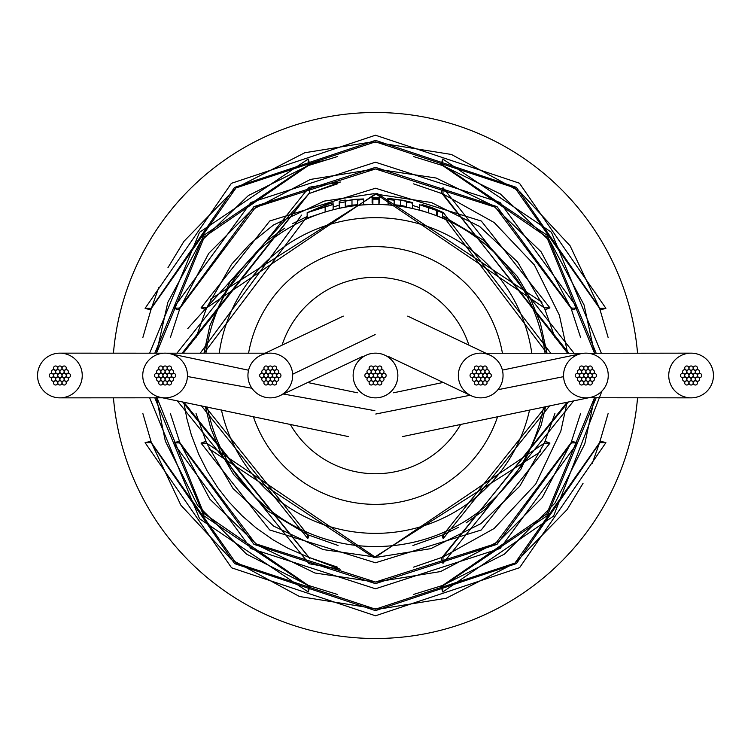 <?xml version="1.0" encoding="UTF-8"?>
<svg xmlns="http://www.w3.org/2000/svg" width="751" height="751" viewBox="0 0 751 751"><rect width="100%" height="100%" fill="white"/><g stroke="black" fill="none" stroke-linecap="round" stroke-linejoin="round"><path stroke-width="1.13" d="M668.737 375.5A22.352 22.352 0 0 0 691.051 397.852A22.352 22.352 0 0 0 713.45 375.5A22.352 22.352 0 0 0 691.051 353.148A22.352 22.352 0 0 0 668.737 375.5M253.359 416.608A128.872 128.872 0 0 0 497.584 416.749M290.261 424.334A98.231 98.231 0 0 0 460.663 424.456M468.934 345.207A98.231 98.231 0 0 0 282.066 345.169M502.428 353.242A128.872 128.872 0 0 0 248.572 353.186M292.618 374.242A22.352 22.352 0 0 0 260.728 355.298A22.352 22.352 0 0 0 247.971 376.758A22.352 22.352 0 0 0 279.86 395.702A22.352 22.352 0 0 0 292.618 374.242L375.162 334.57M142.765 374.505A22.352 22.352 0 0 0 160.573 397.392A22.352 22.352 0 0 0 187.431 376.495A22.352 22.352 0 0 0 169.745 353.637A22.352 22.352 0 0 0 142.765 374.505M563.569 376.655A22.352 22.352 0 0 0 590.474 397.382A22.352 22.352 0 0 0 608.216 374.345A22.352 22.352 0 0 0 581.302 353.618A22.352 22.352 0 0 0 563.569 376.655L497.951 389.713M82.234 376.195A22.352 22.352 0 0 0 59.902 353.148A22.352 22.352 0 0 0 37.55 374.805A22.352 22.352 0 0 0 59.198 397.842A22.352 22.352 0 0 0 82.234 376.195M458.401 377.115A22.352 22.352 0 0 0 471.112 395.693A22.352 22.352 0 0 0 502.992 373.885A22.352 22.352 0 0 0 490.225 355.279A22.352 22.352 0 0 0 458.401 377.115M353.139 375.5A22.352 22.352 0 0 0 375.491 397.852A22.352 22.352 0 0 0 397.852 375.5A22.352 22.352 0 0 0 375.491 353.148A22.352 22.352 0 0 0 353.139 375.5M688.996 375.5A2.103 2.103 0 0 0 691.098 377.603A2.103 2.103 0 0 0 693.201 375.5A2.103 2.103 0 0 0 691.098 373.397A2.103 2.103 0 0 0 688.996 375.5M684.724 375.5A2.103 2.103 0 0 0 686.827 377.603A2.103 2.103 0 0 0 688.93 375.5A2.103 2.103 0 0 0 686.827 373.397A2.103 2.103 0 0 0 684.724 375.5M686.855 371.801A2.103 2.103 0 0 0 688.958 373.904A2.103 2.103 0 0 0 691.061 371.801A2.103 2.103 0 0 0 688.958 369.699A2.103 2.103 0 0 0 686.855 371.801M691.127 371.801A2.103 2.103 0 0 0 693.229 373.904A2.103 2.103 0 0 0 695.332 371.801A2.103 2.103 0 0 0 693.229 369.699A2.103 2.103 0 0 0 691.127 371.801M693.257 375.5A2.103 2.103 0 0 0 695.37 377.603A2.103 2.103 0 0 0 697.472 375.5A2.103 2.103 0 0 0 695.37 373.397A2.103 2.103 0 0 0 693.257 375.5M691.127 379.199A2.103 2.103 0 0 0 693.229 381.301A2.103 2.103 0 0 0 695.332 379.199A2.103 2.103 0 0 0 693.229 377.096A2.103 2.103 0 0 0 691.127 379.199M686.855 379.199A2.103 2.103 0 0 0 688.958 381.301A2.103 2.103 0 0 0 691.061 379.199A2.103 2.103 0 0 0 688.958 377.096A2.103 2.103 0 0 0 686.855 379.199M682.565 371.801A2.103 2.103 0 0 0 684.668 373.904A2.103 2.103 0 0 0 686.78 371.801A2.103 2.103 0 0 0 684.668 369.699A2.103 2.103 0 0 0 682.565 371.801M688.986 368.084A2.103 2.103 0 0 0 691.089 370.196A2.103 2.103 0 0 0 693.192 368.084A2.103 2.103 0 0 0 691.089 365.981A2.103 2.103 0 0 0 688.986 368.084M695.407 371.783A2.103 2.103 0 0 0 697.51 373.895A2.103 2.103 0 0 0 699.613 371.783A2.103 2.103 0 0 0 697.51 369.68A2.103 2.103 0 0 0 695.407 371.783M695.417 379.199A2.103 2.103 0 0 0 697.519 381.301A2.103 2.103 0 0 0 699.622 379.199A2.103 2.103 0 0 0 697.519 377.096A2.103 2.103 0 0 0 695.417 379.199M688.996 382.916A2.103 2.103 0 0 0 691.108 385.019A2.103 2.103 0 0 0 693.211 382.916A2.103 2.103 0 0 0 691.108 380.804A2.103 2.103 0 0 0 688.996 382.916M682.575 379.217A2.103 2.103 0 0 0 684.677 381.32A2.103 2.103 0 0 0 686.78 379.217A2.103 2.103 0 0 0 684.677 377.105A2.103 2.103 0 0 0 682.575 379.217M684.724 368.084A2.103 2.103 0 0 0 686.827 370.196A2.103 2.103 0 0 0 688.93 368.084A2.103 2.103 0 0 0 686.827 365.981A2.103 2.103 0 0 0 684.724 368.084M693.276 368.093A2.103 2.103 0 0 0 695.379 370.196A2.103 2.103 0 0 0 697.482 368.093A2.103 2.103 0 0 0 695.379 365.99A2.103 2.103 0 0 0 693.276 368.093M697.548 375.509A2.103 2.103 0 0 0 699.65 377.612A2.103 2.103 0 0 0 701.753 375.509A2.103 2.103 0 0 0 699.65 373.407A2.103 2.103 0 0 0 697.548 375.509M693.257 382.916A2.103 2.103 0 0 0 695.37 385.019A2.103 2.103 0 0 0 697.472 382.916A2.103 2.103 0 0 0 695.37 380.804A2.103 2.103 0 0 0 693.257 382.916M684.705 382.907A2.103 2.103 0 0 0 686.808 385.01A2.103 2.103 0 0 0 688.911 382.907A2.103 2.103 0 0 0 686.808 380.804A2.103 2.103 0 0 0 684.705 382.907M680.434 375.491A2.103 2.103 0 0 0 682.537 377.593A2.103 2.103 0 0 0 684.649 375.491A2.103 2.103 0 0 0 682.537 373.388A2.103 2.103 0 0 0 680.434 375.491M583.79 375.5A2.103 2.103 0 0 0 585.893 377.603A2.103 2.103 0 0 0 587.995 375.5A2.103 2.103 0 0 0 585.893 373.397A2.103 2.103 0 0 0 583.79 375.5M579.519 375.5A2.103 2.103 0 0 0 581.621 377.603A2.103 2.103 0 0 0 583.724 375.5A2.103 2.103 0 0 0 581.621 373.397A2.103 2.103 0 0 0 579.519 375.5M581.659 371.801A2.103 2.103 0 0 0 583.762 373.904A2.103 2.103 0 0 0 585.864 371.801A2.103 2.103 0 0 0 583.762 369.699A2.103 2.103 0 0 0 581.659 371.801M585.93 371.801A2.103 2.103 0 0 0 588.033 373.904A2.103 2.103 0 0 0 590.136 371.801A2.103 2.103 0 0 0 588.033 369.699A2.103 2.103 0 0 0 585.93 371.801M588.061 375.5A2.103 2.103 0 0 0 590.164 377.603A2.103 2.103 0 0 0 592.267 375.5A2.103 2.103 0 0 0 590.164 373.397A2.103 2.103 0 0 0 588.061 375.5M585.93 379.199A2.103 2.103 0 0 0 588.033 381.301A2.103 2.103 0 0 0 590.136 379.199A2.103 2.103 0 0 0 588.033 377.096A2.103 2.103 0 0 0 585.93 379.199M581.659 379.199A2.103 2.103 0 0 0 583.762 381.301A2.103 2.103 0 0 0 585.864 379.199A2.103 2.103 0 0 0 583.762 377.096A2.103 2.103 0 0 0 581.659 379.199M577.369 371.801A2.103 2.103 0 0 0 579.472 373.904A2.103 2.103 0 0 0 581.574 371.801A2.103 2.103 0 0 0 579.472 369.699A2.103 2.103 0 0 0 577.369 371.801M583.78 368.084A2.103 2.103 0 0 0 585.883 370.196A2.103 2.103 0 0 0 587.986 368.084A2.103 2.103 0 0 0 585.883 365.981A2.103 2.103 0 0 0 583.78 368.084M590.202 371.783A2.103 2.103 0 0 0 592.314 373.895A2.103 2.103 0 0 0 594.417 371.783A2.103 2.103 0 0 0 592.314 369.68A2.103 2.103 0 0 0 590.202 371.783M590.211 379.199A2.103 2.103 0 0 0 592.314 381.301A2.103 2.103 0 0 0 594.426 379.199A2.103 2.103 0 0 0 592.314 377.096A2.103 2.103 0 0 0 590.211 379.199M583.799 382.916A2.103 2.103 0 0 0 585.902 385.019A2.103 2.103 0 0 0 588.005 382.916A2.103 2.103 0 0 0 585.902 380.804A2.103 2.103 0 0 0 583.799 382.916M577.378 379.217A2.103 2.103 0 0 0 579.481 381.32A2.103 2.103 0 0 0 581.584 379.217A2.103 2.103 0 0 0 579.481 377.105A2.103 2.103 0 0 0 577.378 379.217M579.519 368.084A2.103 2.103 0 0 0 581.621 370.196A2.103 2.103 0 0 0 583.724 368.084A2.103 2.103 0 0 0 581.621 365.981A2.103 2.103 0 0 0 579.519 368.084M588.071 368.093A2.103 2.103 0 0 0 590.183 370.196A2.103 2.103 0 0 0 592.286 368.093A2.103 2.103 0 0 0 590.183 365.99A2.103 2.103 0 0 0 588.071 368.093M592.342 375.509A2.103 2.103 0 0 0 594.445 377.612A2.103 2.103 0 0 0 596.557 375.509A2.103 2.103 0 0 0 594.445 373.407A2.103 2.103 0 0 0 592.342 375.509M588.061 382.916A2.103 2.103 0 0 0 590.164 385.019A2.103 2.103 0 0 0 592.267 382.916A2.103 2.103 0 0 0 590.164 380.804A2.103 2.103 0 0 0 588.061 382.916M579.509 382.907A2.103 2.103 0 0 0 581.612 385.01A2.103 2.103 0 0 0 583.715 382.907A2.103 2.103 0 0 0 581.612 380.804A2.103 2.103 0 0 0 579.509 382.907M575.238 375.491A2.103 2.103 0 0 0 577.341 377.593A2.103 2.103 0 0 0 579.443 375.491A2.103 2.103 0 0 0 577.341 373.388A2.103 2.103 0 0 0 575.238 375.491M478.594 375.5A2.103 2.103 0 0 0 480.696 377.603A2.103 2.103 0 0 0 482.799 375.5A2.103 2.103 0 0 0 480.696 373.397A2.103 2.103 0 0 0 478.594 375.5M474.322 375.5A2.103 2.103 0 0 0 476.425 377.603A2.103 2.103 0 0 0 478.528 375.5A2.103 2.103 0 0 0 476.425 373.397A2.103 2.103 0 0 0 474.322 375.5M476.453 371.801A2.103 2.103 0 0 0 478.556 373.904A2.103 2.103 0 0 0 480.668 371.801A2.103 2.103 0 0 0 478.556 369.699A2.103 2.103 0 0 0 476.453 371.801M480.724 371.801A2.103 2.103 0 0 0 482.827 373.904A2.103 2.103 0 0 0 484.93 371.801A2.103 2.103 0 0 0 482.827 369.699A2.103 2.103 0 0 0 480.724 371.801M482.865 375.5A2.103 2.103 0 0 0 484.968 377.603A2.103 2.103 0 0 0 487.07 375.5A2.103 2.103 0 0 0 484.968 373.397A2.103 2.103 0 0 0 482.865 375.5M480.724 379.199A2.103 2.103 0 0 0 482.827 381.301A2.103 2.103 0 0 0 484.93 379.199A2.103 2.103 0 0 0 482.827 377.096A2.103 2.103 0 0 0 480.724 379.199M476.453 379.199A2.103 2.103 0 0 0 478.556 381.301A2.103 2.103 0 0 0 480.668 379.199A2.103 2.103 0 0 0 478.556 377.096A2.103 2.103 0 0 0 476.453 379.199M472.163 371.801A2.103 2.103 0 0 0 474.275 373.904A2.103 2.103 0 0 0 476.378 371.801A2.103 2.103 0 0 0 474.275 369.699A2.103 2.103 0 0 0 472.163 371.801M478.584 368.084A2.103 2.103 0 0 0 480.687 370.196A2.103 2.103 0 0 0 482.79 368.084A2.103 2.103 0 0 0 480.687 365.981A2.103 2.103 0 0 0 478.584 368.084M485.005 371.783A2.103 2.103 0 0 0 487.108 373.895A2.103 2.103 0 0 0 489.211 371.783A2.103 2.103 0 0 0 487.108 369.68A2.103 2.103 0 0 0 485.005 371.783M485.015 379.199A2.103 2.103 0 0 0 487.117 381.301A2.103 2.103 0 0 0 489.22 379.199A2.103 2.103 0 0 0 487.117 377.096A2.103 2.103 0 0 0 485.015 379.199M478.603 382.916A2.103 2.103 0 0 0 480.706 385.019A2.103 2.103 0 0 0 482.809 382.916A2.103 2.103 0 0 0 480.706 380.804A2.103 2.103 0 0 0 478.603 382.916M472.172 379.217A2.103 2.103 0 0 0 474.285 381.32A2.103 2.103 0 0 0 476.387 379.217A2.103 2.103 0 0 0 474.285 377.105A2.103 2.103 0 0 0 472.172 379.217M474.322 368.084A2.103 2.103 0 0 0 476.425 370.196A2.103 2.103 0 0 0 478.528 368.084A2.103 2.103 0 0 0 476.425 365.981A2.103 2.103 0 0 0 474.322 368.084M482.874 368.093A2.103 2.103 0 0 0 484.977 370.196A2.103 2.103 0 0 0 487.08 368.093A2.103 2.103 0 0 0 484.977 365.99A2.103 2.103 0 0 0 482.874 368.093M487.146 375.509A2.103 2.103 0 0 0 489.248 377.612A2.103 2.103 0 0 0 491.351 375.509A2.103 2.103 0 0 0 489.248 373.407A2.103 2.103 0 0 0 487.146 375.509M482.865 382.916A2.103 2.103 0 0 0 484.968 385.019A2.103 2.103 0 0 0 487.07 382.916A2.103 2.103 0 0 0 484.968 380.804A2.103 2.103 0 0 0 482.865 382.916M474.303 382.907A2.103 2.103 0 0 0 476.416 385.01A2.103 2.103 0 0 0 478.518 382.907A2.103 2.103 0 0 0 476.416 380.804A2.103 2.103 0 0 0 474.303 382.907M470.042 375.491A2.103 2.103 0 0 0 472.144 377.593A2.103 2.103 0 0 0 474.247 375.491A2.103 2.103 0 0 0 472.144 373.388A2.103 2.103 0 0 0 470.042 375.491M373.388 375.5A2.103 2.103 0 0 0 375.491 377.603A2.103 2.103 0 0 0 377.603 375.5A2.103 2.103 0 0 0 375.491 373.397A2.103 2.103 0 0 0 373.388 375.5M369.116 375.5A2.103 2.103 0 0 0 371.229 377.603A2.103 2.103 0 0 0 373.331 375.5A2.103 2.103 0 0 0 371.229 373.397A2.103 2.103 0 0 0 369.116 375.5M371.257 371.801A2.103 2.103 0 0 0 373.36 373.904A2.103 2.103 0 0 0 375.462 371.801A2.103 2.103 0 0 0 373.36 369.699A2.103 2.103 0 0 0 371.257 371.801M375.528 371.801A2.103 2.103 0 0 0 377.631 373.904A2.103 2.103 0 0 0 379.734 371.801A2.103 2.103 0 0 0 377.631 369.699A2.103 2.103 0 0 0 375.528 371.801M377.659 375.5A2.103 2.103 0 0 0 379.762 377.603A2.103 2.103 0 0 0 381.865 375.5A2.103 2.103 0 0 0 379.762 373.397A2.103 2.103 0 0 0 377.659 375.5M375.528 379.199A2.103 2.103 0 0 0 377.631 381.301A2.103 2.103 0 0 0 379.734 379.199A2.103 2.103 0 0 0 377.631 377.096A2.103 2.103 0 0 0 375.528 379.199M371.257 379.199A2.103 2.103 0 0 0 373.36 381.301A2.103 2.103 0 0 0 375.462 379.199A2.103 2.103 0 0 0 373.36 377.096A2.103 2.103 0 0 0 371.257 379.199M366.967 371.801A2.103 2.103 0 0 0 369.07 373.904A2.103 2.103 0 0 0 371.172 371.801A2.103 2.103 0 0 0 369.07 369.699A2.103 2.103 0 0 0 366.967 371.801M373.378 368.084A2.103 2.103 0 0 0 375.481 370.196A2.103 2.103 0 0 0 377.593 368.084A2.103 2.103 0 0 0 375.481 365.981A2.103 2.103 0 0 0 373.378 368.084M379.809 371.783A2.103 2.103 0 0 0 381.912 373.895A2.103 2.103 0 0 0 384.014 371.783A2.103 2.103 0 0 0 381.912 369.68A2.103 2.103 0 0 0 379.809 371.783M379.818 379.199A2.103 2.103 0 0 0 381.921 381.301A2.103 2.103 0 0 0 384.024 379.199A2.103 2.103 0 0 0 381.921 377.096A2.103 2.103 0 0 0 379.818 379.199M373.397 382.916A2.103 2.103 0 0 0 375.5 385.019A2.103 2.103 0 0 0 377.612 382.916A2.103 2.103 0 0 0 375.5 380.804A2.103 2.103 0 0 0 373.397 382.916M366.976 379.217A2.103 2.103 0 0 0 369.079 381.32A2.103 2.103 0 0 0 371.182 379.217A2.103 2.103 0 0 0 369.079 377.105A2.103 2.103 0 0 0 366.976 379.217M369.116 368.084A2.103 2.103 0 0 0 371.229 370.196A2.103 2.103 0 0 0 373.331 368.084A2.103 2.103 0 0 0 371.229 365.981A2.103 2.103 0 0 0 369.116 368.084M377.678 368.093A2.103 2.103 0 0 0 379.781 370.196A2.103 2.103 0 0 0 381.884 368.093A2.103 2.103 0 0 0 379.781 365.99A2.103 2.103 0 0 0 377.678 368.093M381.94 375.509A2.103 2.103 0 0 0 384.052 377.612A2.103 2.103 0 0 0 386.155 375.509A2.103 2.103 0 0 0 384.052 373.407A2.103 2.103 0 0 0 381.94 375.509M377.659 382.916A2.103 2.103 0 0 0 379.762 385.019A2.103 2.103 0 0 0 381.865 382.916A2.103 2.103 0 0 0 379.762 380.804A2.103 2.103 0 0 0 377.659 382.916M369.107 382.907A2.103 2.103 0 0 0 371.21 385.01A2.103 2.103 0 0 0 373.313 382.907A2.103 2.103 0 0 0 371.21 380.804A2.103 2.103 0 0 0 369.107 382.907M364.836 375.491A2.103 2.103 0 0 0 366.939 377.593A2.103 2.103 0 0 0 369.041 375.491A2.103 2.103 0 0 0 366.939 373.388A2.103 2.103 0 0 0 364.836 375.491M268.191 375.5A2.103 2.103 0 0 0 270.294 377.603A2.103 2.103 0 0 0 272.397 375.5A2.103 2.103 0 0 0 270.294 373.397A2.103 2.103 0 0 0 268.191 375.5M263.92 375.5A2.103 2.103 0 0 0 266.023 377.603A2.103 2.103 0 0 0 268.126 375.5A2.103 2.103 0 0 0 266.023 373.397A2.103 2.103 0 0 0 263.92 375.5M266.051 371.801A2.103 2.103 0 0 0 268.163 373.904A2.103 2.103 0 0 0 270.266 371.801A2.103 2.103 0 0 0 268.163 369.699A2.103 2.103 0 0 0 266.051 371.801M270.322 371.801A2.103 2.103 0 0 0 272.425 373.904A2.103 2.103 0 0 0 274.537 371.801A2.103 2.103 0 0 0 272.425 369.699A2.103 2.103 0 0 0 270.322 371.801M272.463 375.5A2.103 2.103 0 0 0 274.566 377.603A2.103 2.103 0 0 0 276.668 375.5A2.103 2.103 0 0 0 274.566 373.397A2.103 2.103 0 0 0 272.463 375.5M270.322 379.199A2.103 2.103 0 0 0 272.425 381.301A2.103 2.103 0 0 0 274.537 379.199A2.103 2.103 0 0 0 272.425 377.096A2.103 2.103 0 0 0 270.322 379.199M266.051 379.199A2.103 2.103 0 0 0 268.163 381.301A2.103 2.103 0 0 0 270.266 379.199A2.103 2.103 0 0 0 268.163 377.096A2.103 2.103 0 0 0 266.051 379.199M261.77 371.801A2.103 2.103 0 0 0 263.873 373.904A2.103 2.103 0 0 0 265.976 371.801A2.103 2.103 0 0 0 263.873 369.699A2.103 2.103 0 0 0 261.77 371.801M268.182 368.084A2.103 2.103 0 0 0 270.285 370.196A2.103 2.103 0 0 0 272.388 368.084A2.103 2.103 0 0 0 270.285 365.981A2.103 2.103 0 0 0 268.182 368.084M274.603 371.783A2.103 2.103 0 0 0 276.706 373.895A2.103 2.103 0 0 0 278.809 371.783A2.103 2.103 0 0 0 276.706 369.68A2.103 2.103 0 0 0 274.603 371.783M274.613 379.199A2.103 2.103 0 0 0 276.715 381.301A2.103 2.103 0 0 0 278.818 379.199A2.103 2.103 0 0 0 276.715 377.096A2.103 2.103 0 0 0 274.613 379.199M268.201 382.916A2.103 2.103 0 0 0 270.304 385.019A2.103 2.103 0 0 0 272.406 382.916A2.103 2.103 0 0 0 270.304 380.804A2.103 2.103 0 0 0 268.201 382.916M261.78 379.217A2.103 2.103 0 0 0 263.883 381.32A2.103 2.103 0 0 0 265.985 379.217A2.103 2.103 0 0 0 263.883 377.105A2.103 2.103 0 0 0 261.78 379.217M263.92 368.084A2.103 2.103 0 0 0 266.023 370.196A2.103 2.103 0 0 0 268.126 368.084A2.103 2.103 0 0 0 266.023 365.981A2.103 2.103 0 0 0 263.92 368.084M272.472 368.093A2.103 2.103 0 0 0 274.575 370.196A2.103 2.103 0 0 0 276.678 368.093A2.103 2.103 0 0 0 274.575 365.99A2.103 2.103 0 0 0 272.472 368.093M276.743 375.509A2.103 2.103 0 0 0 278.846 377.612A2.103 2.103 0 0 0 280.949 375.509A2.103 2.103 0 0 0 278.846 373.407A2.103 2.103 0 0 0 276.743 375.509M272.463 382.916A2.103 2.103 0 0 0 274.566 385.019A2.103 2.103 0 0 0 276.668 382.916A2.103 2.103 0 0 0 274.566 380.804A2.103 2.103 0 0 0 272.463 382.916M263.911 382.907A2.103 2.103 0 0 0 266.014 385.01A2.103 2.103 0 0 0 268.116 382.907A2.103 2.103 0 0 0 266.014 380.804A2.103 2.103 0 0 0 263.911 382.907M259.639 375.491A2.103 2.103 0 0 0 261.742 377.593A2.103 2.103 0 0 0 263.845 375.491A2.103 2.103 0 0 0 261.742 373.388A2.103 2.103 0 0 0 259.639 375.491M162.986 375.5A2.103 2.103 0 0 0 165.098 377.603A2.103 2.103 0 0 0 167.201 375.5A2.103 2.103 0 0 0 165.098 373.397A2.103 2.103 0 0 0 162.986 375.5M158.724 375.5A2.103 2.103 0 0 0 160.827 377.603A2.103 2.103 0 0 0 162.929 375.5A2.103 2.103 0 0 0 160.827 373.397A2.103 2.103 0 0 0 158.724 375.5M160.855 371.801A2.103 2.103 0 0 0 162.958 373.904A2.103 2.103 0 0 0 165.06 371.801A2.103 2.103 0 0 0 162.958 369.699A2.103 2.103 0 0 0 160.855 371.801M165.126 371.801A2.103 2.103 0 0 0 167.229 373.904A2.103 2.103 0 0 0 169.332 371.801A2.103 2.103 0 0 0 167.229 369.699A2.103 2.103 0 0 0 165.126 371.801M167.257 375.5A2.103 2.103 0 0 0 169.369 377.603A2.103 2.103 0 0 0 171.472 375.5A2.103 2.103 0 0 0 169.369 373.397A2.103 2.103 0 0 0 167.257 375.5M165.126 379.199A2.103 2.103 0 0 0 167.229 381.301A2.103 2.103 0 0 0 169.332 379.199A2.103 2.103 0 0 0 167.229 377.096A2.103 2.103 0 0 0 165.126 379.199M160.855 379.199A2.103 2.103 0 0 0 162.958 381.301A2.103 2.103 0 0 0 165.06 379.199A2.103 2.103 0 0 0 162.958 377.096A2.103 2.103 0 0 0 160.855 379.199M156.565 371.801A2.103 2.103 0 0 0 158.668 373.904A2.103 2.103 0 0 0 160.78 371.801A2.103 2.103 0 0 0 158.668 369.699A2.103 2.103 0 0 0 156.565 371.801M162.986 368.084A2.103 2.103 0 0 0 165.089 370.196A2.103 2.103 0 0 0 167.191 368.084A2.103 2.103 0 0 0 165.089 365.981A2.103 2.103 0 0 0 162.986 368.084M169.407 371.783A2.103 2.103 0 0 0 171.51 373.895A2.103 2.103 0 0 0 173.612 371.783A2.103 2.103 0 0 0 171.51 369.68A2.103 2.103 0 0 0 169.407 371.783M169.416 379.199A2.103 2.103 0 0 0 171.519 381.301A2.103 2.103 0 0 0 173.622 379.199A2.103 2.103 0 0 0 171.519 377.096A2.103 2.103 0 0 0 169.416 379.199M162.995 382.916A2.103 2.103 0 0 0 165.107 385.019A2.103 2.103 0 0 0 167.21 382.916A2.103 2.103 0 0 0 165.107 380.804A2.103 2.103 0 0 0 162.995 382.916M156.574 379.217A2.103 2.103 0 0 0 158.677 381.32A2.103 2.103 0 0 0 160.78 379.217A2.103 2.103 0 0 0 158.677 377.105A2.103 2.103 0 0 0 156.574 379.217M158.724 368.084A2.103 2.103 0 0 0 160.827 370.196A2.103 2.103 0 0 0 162.929 368.084A2.103 2.103 0 0 0 160.827 365.981A2.103 2.103 0 0 0 158.724 368.084M167.276 368.093A2.103 2.103 0 0 0 169.379 370.196A2.103 2.103 0 0 0 171.481 368.093A2.103 2.103 0 0 0 169.379 365.99A2.103 2.103 0 0 0 167.276 368.093M171.547 375.509A2.103 2.103 0 0 0 173.65 377.612A2.103 2.103 0 0 0 175.753 375.509A2.103 2.103 0 0 0 173.65 373.407A2.103 2.103 0 0 0 171.547 375.509M167.257 382.916A2.103 2.103 0 0 0 169.369 385.019A2.103 2.103 0 0 0 171.472 382.916A2.103 2.103 0 0 0 169.369 380.804A2.103 2.103 0 0 0 167.257 382.916M158.705 382.907A2.103 2.103 0 0 0 160.808 385.01A2.103 2.103 0 0 0 162.911 382.907A2.103 2.103 0 0 0 160.808 380.804A2.103 2.103 0 0 0 158.705 382.907M154.434 375.491A2.103 2.103 0 0 0 156.537 377.593A2.103 2.103 0 0 0 158.649 375.491A2.103 2.103 0 0 0 156.537 373.388A2.103 2.103 0 0 0 154.434 375.491M57.789 375.5A2.103 2.103 0 0 0 59.892 377.603A2.103 2.103 0 0 0 61.995 375.5A2.103 2.103 0 0 0 59.892 373.397A2.103 2.103 0 0 0 57.789 375.5M53.518 375.5A2.103 2.103 0 0 0 55.621 377.603A2.103 2.103 0 0 0 57.724 375.5A2.103 2.103 0 0 0 55.621 373.397A2.103 2.103 0 0 0 53.518 375.5M55.658 371.801A2.103 2.103 0 0 0 57.761 373.904A2.103 2.103 0 0 0 59.864 371.801A2.103 2.103 0 0 0 57.761 369.699A2.103 2.103 0 0 0 55.658 371.801M59.93 371.801A2.103 2.103 0 0 0 62.033 373.904A2.103 2.103 0 0 0 64.135 371.801A2.103 2.103 0 0 0 62.033 369.699A2.103 2.103 0 0 0 59.93 371.801M62.061 375.5A2.103 2.103 0 0 0 64.164 377.603A2.103 2.103 0 0 0 66.266 375.5A2.103 2.103 0 0 0 64.164 373.397A2.103 2.103 0 0 0 62.061 375.5M59.93 379.199A2.103 2.103 0 0 0 62.033 381.301A2.103 2.103 0 0 0 64.135 379.199A2.103 2.103 0 0 0 62.033 377.096A2.103 2.103 0 0 0 59.93 379.199M55.658 379.199A2.103 2.103 0 0 0 57.761 381.301A2.103 2.103 0 0 0 59.864 379.199A2.103 2.103 0 0 0 57.761 377.096A2.103 2.103 0 0 0 55.658 379.199M51.368 371.801A2.103 2.103 0 0 0 53.471 373.904A2.103 2.103 0 0 0 55.574 371.801A2.103 2.103 0 0 0 53.471 369.699A2.103 2.103 0 0 0 51.368 371.801M57.78 368.084A2.103 2.103 0 0 0 59.883 370.196A2.103 2.103 0 0 0 61.986 368.084A2.103 2.103 0 0 0 59.883 365.981A2.103 2.103 0 0 0 57.78 368.084M64.201 371.783A2.103 2.103 0 0 0 66.304 373.895A2.103 2.103 0 0 0 68.416 371.783A2.103 2.103 0 0 0 66.304 369.68A2.103 2.103 0 0 0 64.201 371.783M64.211 379.199A2.103 2.103 0 0 0 66.313 381.301A2.103 2.103 0 0 0 68.425 379.199A2.103 2.103 0 0 0 66.313 377.096A2.103 2.103 0 0 0 64.211 379.199M57.799 382.916A2.103 2.103 0 0 0 59.902 385.019A2.103 2.103 0 0 0 62.004 382.916A2.103 2.103 0 0 0 59.902 380.804A2.103 2.103 0 0 0 57.799 382.916M51.378 379.217A2.103 2.103 0 0 0 53.481 381.32A2.103 2.103 0 0 0 55.583 379.217A2.103 2.103 0 0 0 53.481 377.105A2.103 2.103 0 0 0 51.378 379.217M53.518 368.084A2.103 2.103 0 0 0 55.621 370.196A2.103 2.103 0 0 0 57.724 368.084A2.103 2.103 0 0 0 55.621 365.981A2.103 2.103 0 0 0 53.518 368.084M62.07 368.093A2.103 2.103 0 0 0 64.182 370.196A2.103 2.103 0 0 0 66.285 368.093A2.103 2.103 0 0 0 64.182 365.99A2.103 2.103 0 0 0 62.07 368.093M66.341 375.509A2.103 2.103 0 0 0 68.444 377.612A2.103 2.103 0 0 0 70.556 375.509A2.103 2.103 0 0 0 68.444 373.407A2.103 2.103 0 0 0 66.341 375.509M62.061 382.916A2.103 2.103 0 0 0 64.164 385.019A2.103 2.103 0 0 0 66.266 382.916A2.103 2.103 0 0 0 64.164 380.804A2.103 2.103 0 0 0 62.061 382.916M53.509 382.907A2.103 2.103 0 0 0 55.612 385.01A2.103 2.103 0 0 0 57.714 382.907A2.103 2.103 0 0 0 55.612 380.804A2.103 2.103 0 0 0 53.509 382.907M49.237 375.491A2.103 2.103 0 0 0 51.34 377.593A2.103 2.103 0 0 0 53.443 375.491A2.103 2.103 0 0 0 51.34 373.388A2.103 2.103 0 0 0 49.237 375.491M151.411 308.295L145.084 308.332L231.392 183.328L375.481 135.218L519.429 183.197L605.907 308.332L599.58 308.295L515.064 187.994L375.481 141.826L236.039 187.91L151.411 308.295L158.799 287.426M577.594 308.145L570.967 308.088L495.435 207.276L375.5 168.966L255.565 207.267L180.024 308.088L173.397 308.145L250.881 202.498L375.491 162.216L500.063 202.46L577.594 308.145L572.647 309.75L497.021 206.628L375.491 167.36L253.922 206.666L178.344 309.75L179.423 309.75M206.638 307.844L201.033 307.901L269.769 220.982L375.519 188.229L481.335 221.057L549.957 307.901L544.353 307.844L375.613 193.749L206.638 307.844L231.58 264.305L250.008 243.906L273.477 225.009L324.141 201.127L373.5 193.739L431.318 202.507L479.579 226.426L517.552 261.958L544.353 307.844M292.524 223.657L307.159 216.513L203.981 353.195L209.829 325.746L230.097 281.775L266.323 241.268L284.798 228.154M200.207 353.195L301.602 215.096M176.917 353.195L309.055 187.271L340.372 182.033L308.999 193.598L187.788 328.562M149.627 353.195L199.503 232.322L308.239 159.005L308.192 165.633L204.338 236.931L156.49 353.195M113.448 353.177A263 263 0 0 1 375.519 112.5A263 263 0 0 1 637.552 353.223M442.799 165.633L500.307 193.936L550.323 241.559L584.071 304.972L594.529 353.252L546.709 236.997L442.799 165.633L442.752 159.005L551.45 232.275L601.354 353.252M567.681 353.261L443.024 193.983L442.968 187.637L574.074 353.261M442.696 213.706L443.212 212.402L550.802 353.261M547.01 353.261L443.25 216.269L483.034 239.963L517.326 276.452L530.704 299.133L540.448 323.428L547.019 353.261M182.624 401.935L309.703 558.434L309.703 557.683M308.811 557.336A5.257 1.136 111.2 0 0 308.896 557.383L288.121 548.333L272.951 539.753L255.95 527.803L241.906 515.608L228.323 501.236L217.677 487.549L207.116 470.905L198.724 454.271L191.383 435.082L186.802 418.373L183.845 402.189L308.999 557.402L340.203 569.23L309.055 563.729L177.283 400.837M309.703 193.317L309.074 187.384M549.563 405.906L443.212 538.598L443.25 534.731L545.611 406.732L541.161 425.254L520.894 469.225L484.667 509.732L466.193 522.846M573.698 400.874L442.968 563.363L443.024 557.017L567.118 402.245M442.799 585.367L546.672 514.041L594.501 397.748L584.813 443.794L554.989 503.104L504.428 554.144L442.799 585.367L442.752 591.995L441.25 587L547.366 515.571L596.2 397.748M601.927 391.083L553.59 516.059L442.752 591.995M637.552 397.777A263 263 0 0 1 375.519 638.5A263 263 0 0 1 113.448 397.823A263 263 0 0 0 375.519 638.5A263 263 0 0 0 637.552 397.777M156.321 396.059L203.756 513.346L308.192 585.367L308.239 591.995L199.55 518.744L149.637 397.805M338.044 545.47L307.732 534.731L267.957 511.037L233.664 474.548L220.278 451.867L210.543 427.572L205.361 406.638L307.732 534.731L307.779 538.598L201.409 405.822M201.033 443.099L206.638 443.156L375.378 557.251L544.353 443.156L549.957 443.099L481.222 530.018L375.472 562.771L269.647 529.943L201.033 443.099L205.905 441.259M173.397 442.855L180.024 442.912L255.556 543.724L375.491 582.034L495.425 543.733L570.967 442.912L577.594 442.855L500.11 548.502L375.5 588.784L250.928 548.54L173.397 442.855L179.423 441.25M608.113 413.566L599.58 442.705L605.907 442.668L519.598 567.672L375.5 615.782L231.561 567.803L145.084 442.668L151.411 442.705L235.927 563.006L375.509 609.174L514.951 563.09L599.58 442.705L592.192 463.574M309.703 192.566L182.099 353.195M329.276 159.174L309.741 164.018L309.741 165.107M309.741 585.893L309.741 586.982L203.699 515.655L154.809 397.805M308.239 159.005L309.741 164L203.643 235.41L154.8 353.195M568.901 353.261L441.25 192.556L441.241 193.298M441.241 557.702L441.25 558.444L568.357 401.992M596.191 353.252L547.31 235.363L441.25 164L441.241 165.107M441.241 585.893L441.241 586.982M441.25 164L442.752 159.005M208.985 448.741L373.876 557.617L540.692 451.67M571.567 441.25L577.594 442.855M178.372 441.25L253.969 544.372L375.5 583.64L497.068 544.334L572.647 441.25M145.084 442.668L150.951 441.25M600.04 441.25L600.884 441.25L516.463 563.569L375.462 610.629L234.641 563.654L150.106 441.25M542.006 302.259L377.105 193.382L210.299 299.33M571.558 309.75L572.647 309.75M178.344 309.75L173.397 308.145M600.04 309.75L600.884 309.75L516.35 187.346L375.519 140.371L234.528 187.431L150.106 309.75L150.951 309.75M150.106 309.75L145.084 308.332M309.722 192.556A5.257 1.126 -108.2 0 1 309.055 187.271M443.25 534.731L458.467 527.343M441.888 535.303L443.212 538.598M443.024 557.017L494.139 528.497L535.735 484.057L560.828 431.158L567.136 402.245M441.25 558.444L442.968 563.363M443.024 193.983L494.233 222.568L534.393 264.99L559.392 315.251L567.709 353.261M441.25 192.556L442.968 187.637M309.102 535.303L307.779 538.598M201.033 307.901L205.905 309.741M549.957 307.901L545.085 309.741M206.638 443.156L232.97 488.45L273.74 526.169L323.118 549.572L376.852 557.261L430.792 548.662L480.903 523.635L519.72 486.282L544.353 443.156M545.085 441.259L549.957 443.099M308.239 591.995L309.741 587M337.34 594.407L308.192 585.367M156.461 353.195L167.83 302.324L200.63 241.606L248.403 195.532L308.192 165.633M570.967 308.088L541.105 251.81L493.407 205.821L436.068 178.006L375.453 168.937L310.426 179.433L251.857 209.942L208.731 253.369L179.996 308.079L170.449 337.321M170.449 413.679L179.996 442.921L209.886 499.19L257.584 545.179L314.922 572.994L375.538 582.063L440.565 571.567L499.133 541.058L542.26 497.631L570.967 442.912M605.907 442.668L600.884 441.25M583.029 483.344L567.024 509.704L515.073 563.025L446.178 598.265L378.513 609.174L299.536 596.529L231.543 559.702L180.86 505.17L151.411 442.705M605.907 308.332L600.884 309.75M167.961 267.656L183.967 241.296L235.917 187.975L304.812 152.735L372.477 141.826L451.454 154.471L519.448 191.298L570.122 245.83L599.58 308.295M333.144 209.726L333.144 204.469L307.159 212.702L326.225 204.572L333.069 202.751L326.141 204.835L313.186 210.205L333.144 204.469M307.159 212.702L307.159 217.959L325.145 211.998L325.145 206.741M333.069 204.488L333.069 202.751M331.67 204.77L331.67 203.343M326.141 206.356L326.141 204.835M357.589 200.095A171.087 171.087 0 0 1 363.606 199.569L363.606 204.826A171.087 171.087 0 0 0 357.589 205.352L357.579 199.503L351.984 199.869L345.526 201.108L345.272 201.85A171.087 171.087 0 0 0 339.255 203.042L339.255 201.212A172.871 172.871 0 0 1 345.272 200.029L345.272 200.921L354.491 199.353L363.606 198.959L363.606 199.569M345.272 201.85L345.272 207.107A171.087 171.087 0 0 0 339.255 208.299L339.255 203.042M357.589 205.352L357.579 199.503M357.579 204.76L351.984 205.126L351.984 199.869M351.984 205.126L345.526 206.365L345.526 201.108M372.871 199.175A171.087 171.087 0 0 1 378.889 199.193L378.889 204.45A171.087 171.087 0 0 0 372.871 204.432L372.871 198.114A172.148 172.148 0 0 1 378.889 198.123L378.889 199.193M378.889 203.08L379.621 202.986L379.621 197.729L372.12 197.71L379.621 197.729M372.871 203.07L372.12 202.977L372.12 197.71M406.479 201.981A171.087 171.087 0 0 1 412.496 203.202L412.496 208.468A171.087 171.087 0 0 0 406.479 207.248L406.469 201.381L400.705 200.113L394.5 199.522L394.162 200.179L394.162 199.606M388.145 199.625A171.087 171.087 0 0 1 394.162 200.179L394.162 205.436A171.087 171.087 0 0 0 388.145 204.882L387.816 198.536A172.148 172.148 0 0 1 393.073 198.996L403.034 200.282L412.496 202.563L412.496 203.202M406.479 207.248L406.469 201.381M406.469 206.647L400.705 205.37L400.705 200.113M400.705 205.37L394.5 204.788L394.5 199.522M388.145 204.882L388.136 198.912M388.136 204.169L387.816 198.536M437.289 210.702A171.087 171.087 0 0 1 442.696 212.909L442.696 218.166A171.087 171.087 0 0 0 437.289 215.959L437.289 210.702L419.452 204.704L436.275 209.707L422.034 204.563L431.243 207.342L442.283 212.073L442.696 212.909M437.289 215.959L436.65 215.659L436.65 210.402M436.65 215.659L428.69 212.909L428.69 207.651M428.69 212.909L419.452 209.97L419.452 204.704M422.034 205.192L422.034 204.563M436.894 215.753L436.894 210.496M436.425 209.904L425.479 206.412L436.425 210.12M187.431 376.495L251.942 388.258M283.446 394.003L374.871 410.684M375.763 414.026L470.154 395.242M205.934 353.195A171.021 171.021 0 0 1 545.066 353.261M221.432 409.971A157.879 157.879 0 0 0 529.539 410.084M543.564 407.155A171.021 171.021 0 0 1 207.407 407.061M531.792 353.261A157.879 157.879 0 0 0 219.208 353.195M309.787 557.711L309.703 558.434M588.746 397.748L691.051 397.852M691.051 353.148L588.127 353.261M583.649 353.261L485.897 353.233M343.301 316.115L260.728 355.289M279.86 395.711L362.451 356.528M160.573 397.392L348.267 436.556M357.363 392.773L307.666 382.512M248.572 370.215L169.745 353.627M402.696 436.556L590.474 397.382M581.302 353.618L502.391 370.102M443.221 382.437L393.543 392.792M265.178 353.186L166.591 353.195M163.605 353.195L59.902 353.148M59.92 397.852L162.563 397.805M388.577 356.547L471.112 395.702M490.225 355.279L407.709 316.124M337.321 567.099L308.971 557.42M183.291 353.195L308.971 193.589M337.368 183.873L308.896 193.608M412.909 545.508L443.259 534.731M412.947 205.53L419.452 207.614M442.696 216.035L443.259 216.269M413.613 567.136L443.034 557.035M413.623 183.864L443.034 193.965M338.081 205.492L333.144 207.098M196.067 337.528L206.628 307.835M554.951 337.556L544.362 307.835M196.039 413.444L206.628 443.165M554.923 413.472L544.362 443.165M308.182 585.395L246.525 554.125L197.588 505.32L165.323 441.128L156.461 397.805M337.34 156.593L308.182 165.605M580.542 337.321L570.995 308.079M580.542 413.679L570.995 442.921M142.878 413.566L151.383 442.714M142.878 337.434L151.383 308.285M608.113 337.434L599.608 308.285M413.651 594.407L442.808 585.395M442.808 165.605L413.651 156.593"/></g></svg>
